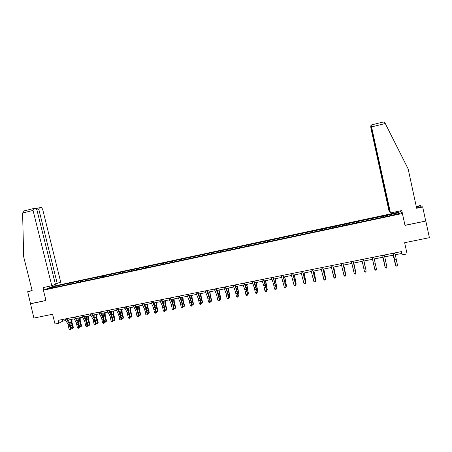 <?xml version="1.0" encoding="UTF-8"?>
<svg xmlns="http://www.w3.org/2000/svg" width="452" height="452" viewBox="0 0 452 452"><rect width="100%" height="100%" fill="white"/><g stroke="black" fill="none" stroke-linecap="round" stroke-linejoin="round"><path stroke-width="0.68" d="M400.495 211.762L53.251 286.218L43.398 290.195L402.404 213.491L400.495 211.762M32.109 290.438L27.679 291.681L33.883 318.055L52.585 314.253L55.014 323.994L58.737 323.253L62.602 321.169L65.885 320.513M402.404 213.491L404.998 225.401L425.812 221.045L404.975 225.288M425.812 221.045L429.4 237.679L404.647 242.707L407.082 253.888L402.252 254.855L401.54 251.572L58.02 320.389L58.737 323.253M57.206 286.867L388.121 216.112L399.568 213.451L398.817 212.734L398.24 213.734M57.071 286.709L48.104 288.625L52.127 286.997L61.918 284.715L62.139 285.624M398.817 212.734L61.918 284.715M64.133 284.421L63.998 285.223M69.179 283.342L69.049 284.144M72.343 282.664L72.213 283.466M77.416 281.579L77.298 282.381M80.603 280.895L80.484 281.698M85.71 279.799L85.597 280.607M88.92 279.116L88.807 279.918M94.061 278.014L93.959 278.816M97.287 277.319L97.186 278.127M102.468 276.212L102.372 277.019M105.717 275.517L105.621 276.325M110.926 274.398L110.836 275.228M114.198 273.697L114.113 274.505M119.447 272.573L119.362 273.437M122.735 271.872L122.661 272.68M128.023 270.737L127.939 271.635M131.334 270.03L131.266 270.838M136.651 268.889L136.577 269.827M139.99 268.177L139.928 268.985M145.346 267.03L145.278 268.008M148.702 266.307L148.651 267.121M154.092 265.154L154.036 266.166M157.477 264.431L157.432 265.239M162.901 263.267L162.856 264.279M166.308 262.539L166.274 263.352M171.771 261.369L171.737 262.38M175.195 260.635L175.173 261.448M180.698 259.454L180.676 260.465M184.15 258.719L184.133 259.527M189.693 257.533L189.676 258.544M193.162 256.787L193.157 257.6M198.744 255.589L198.744 256.606M202.242 254.843L202.247 255.657M207.858 253.64L207.869 254.651M211.378 252.883L211.395 253.702M217.033 251.674L217.062 252.691M220.582 250.911L220.604 251.73M226.277 249.696L226.316 250.707M229.848 248.928L229.882 249.747M235.582 247.702L235.633 248.719M239.181 246.928L239.227 247.747M244.956 245.69L245.018 246.713M248.577 244.916L248.628 245.735M254.391 243.673L254.47 244.69M258.041 242.888L258.103 243.707M263.895 241.634L263.985 242.656M267.573 240.848L267.646 241.667M273.466 239.588L273.567 240.605M277.166 238.792L277.251 239.611M283.105 237.52L283.223 238.543M286.834 236.724L286.93 237.543M292.817 235.441L292.941 236.464M296.568 234.639L296.676 235.458M302.591 233.345L302.733 234.368M306.371 232.537L306.49 233.362M312.439 231.238L312.598 232.26M316.247 230.424L316.377 231.243M322.361 229.113L322.53 230.136M326.191 228.294L326.333 229.113M332.35 226.972L332.531 228M336.209 226.147L336.361 226.972M342.413 224.819L342.61 225.842M346.3 223.983L346.464 224.808M352.549 222.65L352.758 223.672M356.464 221.808L356.639 222.633M362.758 220.463L362.939 221.288M366.702 219.615L366.939 220.644M373.041 218.259L373.239 219.084M377.019 217.406L377.267 218.435M383.403 216.039L383.612 216.864M387.409 215.18L387.675 216.209M30.307 303.817L45.98 300.535L43.398 290.195M395.291 254.753L401.472 253.515L402.252 254.855M68.043 320.084L74.196 318.858M76.343 318.428L82.558 317.185M84.694 316.762L90.976 315.507M93.101 315.084L99.451 313.812M101.564 313.394L107.983 312.112M110.085 311.694L116.571 310.394M118.661 309.982L125.221 308.671M127.3 308.253L133.928 306.931M135.99 306.518L142.696 305.179M144.742 304.772L151.522 303.416M153.556 303.015L160.409 301.642M162.432 301.241L169.353 299.857M171.364 299.456L178.365 298.06M180.359 297.659L187.433 296.246M189.416 295.851L196.569 294.427M198.535 294.032L205.767 292.591M207.722 292.201L215.033 290.738M216.971 290.353L224.361 288.879M226.282 288.495L233.752 287.003M235.661 286.619L243.21 285.11M245.103 284.737L252.741 283.212M254.617 282.839L262.335 281.297M264.194 280.924L271.997 279.364M273.844 278.997L281.732 277.421M283.557 277.059L291.534 275.466M293.342 275.104L301.411 273.494M303.202 273.138L311.355 271.511M313.129 271.155L321.372 269.511M323.129 269.16L331.463 267.494M333.203 267.149L341.627 265.465M343.351 265.121L351.871 263.42M353.571 263.081L362.182 261.363M363.866 261.024L372.572 259.29L374.013 265.844M374.25 258.951L383.008 257.205M384.731 256.86L393.522 255.103M52.127 286.997L52.607 287.664M60.992 285.099L60.85 285.896M401.065 251.668L401.472 253.515M62.201 319.547L62.602 321.169M387.274 215.005L387.545 216.237M376.923 217.22L377.194 218.452M366.645 219.423L366.917 220.649M352.537 222.446L352.809 223.667M342.441 224.61L342.712 225.825M332.412 226.757L332.683 227.966M322.457 228.893L322.728 230.096M312.575 231.012L312.846 232.209M302.761 233.113L303.032 234.305M293.015 235.198L293.286 236.39M283.342 237.272L283.613 238.458M273.737 239.328L274.008 240.515M264.194 241.374L264.465 242.554M254.725 243.402L254.996 244.577M245.317 245.419L245.589 246.589M235.978 247.419L236.249 248.583M226.701 249.408L226.972 250.566M217.491 251.38L217.757 252.538M208.338 253.34L208.609 254.493M199.253 255.29L199.524 256.437M190.23 257.222L190.49 258.324M181.269 259.143L181.518 260.182M172.365 261.053L172.602 262.036M163.528 262.945L163.754 263.889M154.742 264.827L154.968 265.765M146.024 266.697L146.25 267.635M137.357 268.55L137.583 269.488M128.752 270.398L128.978 271.324M120.204 272.228L120.43 273.155M111.712 274.048L111.938 274.974M103.276 275.856L103.497 276.777M94.892 277.652L95.118 278.568M86.569 279.432L86.795 280.347M78.298 281.206L78.524 282.116M70.083 282.969L70.303 283.879M394.924 252.894L397.432 264.94L397.088 265.968L396.415 266.098L397.088 265.968M393.223 253.239L395.737 265.273L397.432 264.94L397.105 265.923M396.427 266.053L395.709 265.386L393.155 253.25M395.709 265.386L396.415 266.098M393.189 255.171L395.387 264.691L393.251 255.16M420.88 207.033L420.62 205.824L416.326 206.75M420.62 205.824L420.207 205.592L416.258 206.44M390.471 212.994L371.148 125.006L371.346 127.424L389.923 212.355L390.471 212.994L401.783 210.564L404.992 225.305M382.912 122.091L371.148 125.006L382.912 122.091L383.669 122.096L385.042 123.068L408.133 168.89L416.659 208.276L422.688 206.982L422.247 206.739L416.586 207.954M422.688 206.982L425.705 220.971M370.702 125.859L370.911 128.227L389.11 211.412L389.641 212.028L370.702 125.859L371.024 125.78M400.653 211.903L400.421 210.858M43.72 290.065L43.098 287.585L51.799 285.72L55.404 284.274L36.911 209.903L35.635 208.282L33.476 208.57L33.052 210.44L22.6 213.016L24.323 210.841L33.392 208.592M22.6 213.016L23.69 256.877L32.177 290.715L27.679 291.681M55.325 283.952L60.726 282.144L42.601 209.112L41.369 207.519L39.29 207.796L38.889 209.626L36.962 210.101M57.251 283.534L38.889 209.626M51.799 285.72L33.052 210.44M52.856 286.376L52.613 285.393M30.691 303.654L45.963 300.456M384.347 255.013L386.912 267.002L386.59 268.019L385.918 268.149L386.59 268.019M382.658 255.352L385.228 267.33L386.912 267.002L386.59 267.974M385.923 268.109L385.223 267.443L382.624 255.363M385.223 267.443L385.918 268.149M373.849 257.12L376.482 269.155L376.166 270.059L375.499 270.189L376.166 270.059M375.493 270.149L374.821 269.477L372.171 257.454L374.798 269.375L376.465 269.047L376.16 270.019M374.821 269.477L375.499 270.189M382.833 257.239L384.98 266.736L382.861 257.233M372.544 259.29L374.007 265.849M364.933 265.787L363.448 259.199L364.933 265.787L363.278 266.115L364.448 271.403L366.097 271.076L365.798 272.042L365.137 272.172L365.798 272.042M361.764 259.538L363.278 266.115M365.154 272.211L364.487 271.499L365.137 272.172M365.815 272.081L366.143 271.177M353.085 261.279L355.877 273.189L353.136 261.267M351.436 261.606L354.17 273.415L355.809 273.093L355.515 274.053L354.86 274.183L355.515 274.053M355.543 274.093L355.877 273.189M342.819 263.335L345.684 275.183L342.898 263.318M341.181 263.663L343.966 275.415L345.594 275.093L345.311 276.048L344.661 276.178L345.311 276.048M345.345 276.087L345.684 275.183M343.966 275.415L344.661 276.178M363.967 261.007L366.03 270.454L363.95 261.007M353.82 263.03L355.837 272.449L353.775 263.041M343.746 265.041L345.718 274.437L343.673 265.058M332.627 265.375L335.57 277.166L332.734 265.352M331 265.703L333.836 277.398L335.452 277.082L335.181 278.031L334.531 278.161L335.181 278.031M335.226 278.065L335.57 277.166M333.836 277.398L334.531 278.161M333.74 267.042L335.666 276.409L333.649 267.059M335.418 276.454L335.491 276.793M322.508 267.403L325.525 279.133L322.649 267.375M320.892 267.725L323.779 279.37L325.389 279.053L325.118 279.997L324.474 280.127L325.118 279.997M325.174 280.031L325.525 279.133M323.779 279.37L324.474 280.127M323.813 269.019L325.694 278.364L323.694 269.047M325.378 278.426L325.694 278.364L325.468 278.867M312.462 269.415L315.552 281.087L312.631 269.381M310.857 269.737L313.795 281.325L315.394 281.014L315.134 281.952L314.496 282.076L315.134 281.952M315.197 281.98L315.552 281.087M313.795 281.325L314.496 282.076M313.954 270.991L315.79 280.308L313.807 271.019M315.406 280.381L315.79 280.308L315.519 280.929M302.49 271.415L305.654 283.025L302.687 271.375M300.896 271.731L303.885 283.268L305.467 282.958L305.219 283.89L304.586 284.014L305.219 283.89M305.292 283.918L305.654 283.025M303.885 283.268L304.586 284.014M304.162 272.946L305.959 282.234L303.993 272.98M305.512 282.319L305.959 282.234L305.631 282.901M292.591 273.398L295.823 284.952L292.817 273.353M291.009 273.714L294.049 285.195L295.619 284.884L295.371 285.817L294.744 285.941L295.371 285.817M295.455 285.845L295.823 284.952M294.049 285.195L294.744 285.941M294.444 274.884L296.196 284.15L294.246 274.923M295.687 284.246L296.196 284.15L295.8 284.828M282.76 275.364L286.065 286.862L283.014 275.313M281.189 275.68L284.274 287.11L285.839 286.8L285.602 287.726L284.975 287.851L285.602 287.726M285.692 287.755L286.065 286.862M284.274 287.11L284.975 287.851M284.788 276.81L286.5 286.048L284.574 276.856M285.93 286.161L286.5 286.048L286.043 286.737M273.002 277.319L276.375 288.76L273.285 277.262M271.443 277.63L273.46 283.884L274.579 289.009L276.127 288.704L275.895 289.625L275.274 289.749L275.895 289.625M275.997 289.647L276.375 288.76M274.579 289.009L275.274 289.749M275.206 278.726L276.873 287.941L274.963 278.771M276.24 288.06L276.873 287.941L276.353 288.636M263.313 279.263L266.759 290.642L265.392 284.523L263.623 279.2M261.764 279.573L263.838 285.788L264.945 290.896L266.482 290.591L266.262 291.512L265.646 291.63L266.262 291.512M266.369 291.529L266.759 290.642M264.945 290.896L265.646 291.63M265.691 280.624L267.313 289.811L265.426 280.681M266.623 289.947L267.313 289.811L266.736 290.523M253.691 281.189L257.205 292.517L255.843 286.415L254.03 281.121M252.159 281.494L254.278 287.681L255.38 292.766L256.911 292.467L256.696 293.382L256.081 293.501L256.696 293.382M256.809 293.399L257.205 292.517M255.38 292.766L256.081 293.501M256.239 282.511L257.826 291.676L255.951 282.568M257.075 291.822L257.826 291.676L257.182 292.393M244.142 283.105L246.306 289.257L247.402 294.331L247.719 294.371L246.357 288.297L244.504 283.031M242.617 283.41L244.786 289.557L245.888 294.631L247.402 294.331L247.193 295.241L246.589 295.359L247.193 295.241M247.323 295.258L247.719 294.371M245.888 294.631L246.589 295.359M246.854 284.387L248.402 293.523L246.543 284.449M247.589 293.681L248.402 293.523L248.199 294.156L247.696 294.252M234.656 285.003L236.871 291.128L237.961 296.179L238.3 296.218L236.944 290.161L235.046 284.924M233.142 285.302L235.362 291.421L236.458 296.478L237.961 296.179L237.763 297.083L237.159 297.201L237.763 297.083M237.899 297.1L238.3 296.218M236.458 296.478L237.159 297.201M237.532 286.246L239.04 295.359L237.204 286.314M238.17 295.529L239.04 295.359L238.854 295.987L238.277 296.1M225.243 286.89L227.503 292.981L228.588 298.015L228.949 298.049L227.593 292.015L225.655 286.805M223.74 287.189L226.006 293.275L227.09 298.309L228.588 298.015L228.396 298.919L227.797 299.032L228.396 298.919M228.537 298.93L228.949 298.049M227.09 298.309L227.797 299.032M228.277 288.093L229.944 296.552L229.571 297.806L228.915 297.879M228.819 297.365L229.746 297.179L227.927 288.167M226.531 289.161L226.446 288.461M229.571 297.806L229.944 296.552M215.886 288.76L218.197 294.823L219.282 299.84L219.661 299.868L218.31 293.856L216.327 288.675M214.395 289.06L216.711 295.116L217.796 300.134L219.282 299.84L219.09 300.738L218.497 300.851L219.09 300.738M219.243 300.749L219.661 299.868M217.796 300.134L218.497 300.851M219.09 289.93L220.734 298.36L220.35 299.608L219.615 299.631M219.536 299.184L220.519 298.992L218.712 290.003M217.372 291.399L217.242 290.297M220.35 299.608L220.734 298.36M206.604 290.619L208.96 296.648L210.039 301.653L210.434 301.676L209.09 295.681L207.067 290.529M205.123 290.918L207.485 296.941L208.564 301.942L210.039 301.653L209.858 302.541L209.265 302.659L209.858 302.541M210.016 302.552L210.434 301.676M208.564 301.942L209.265 302.659M209.96 291.755L210.355 295.359L211.587 300.156L211.197 301.405L210.383 301.377M210.316 300.992L211.35 300.789L209.564 291.828M208.265 293.574L208.106 292.122M211.197 301.405L211.587 300.156M197.383 292.467L199.784 298.461L200.857 303.45L201.276 303.473L199.931 297.495L197.869 292.371M195.908 292.766L198.321 298.755L199.394 303.738L200.857 303.45L200.682 304.337L200.095 304.45L200.682 304.337M200.852 304.343L201.276 303.473M199.394 303.738L200.095 304.45M200.891 293.563L201.264 297.162L202.502 301.942L202.106 303.185L201.213 303.111M201.157 302.789L202.247 302.574L200.795 296.744L200.479 293.647M199.208 295.698L199.027 293.936M202.106 303.185L202.502 301.942M188.224 294.303L190.676 300.269L191.738 305.236L192.179 305.253L190.84 299.303L188.733 294.201M186.761 294.597L189.218 300.552L190.286 305.524L191.738 305.236L191.575 306.117L190.993 306.23L191.575 306.117M191.75 306.123L192.179 305.253M190.286 305.524L190.993 306.23M191.891 295.359L192.241 298.953L193.479 303.71L193.077 304.953L192.106 304.834M192.06 304.575L193.207 304.349L191.755 298.535L191.456 295.444M190.207 297.772L190.015 295.732M193.077 304.953L193.479 303.71M179.133 296.128L181.625 302.055L182.687 307.01L183.145 307.021L181.806 301.088L179.664 296.02M177.681 296.416L180.184 302.343L181.241 307.292L182.687 307.01L182.523 307.891L181.947 308.004L182.523 307.891M182.71 307.891L183.145 307.021M181.241 307.292L181.947 308.004M182.947 297.145L183.275 300.733L184.518 305.473L184.105 306.71L183.066 306.546M183.026 306.343L184.224 306.111L182.772 300.32L182.489 297.235M181.263 299.806L181.06 297.523M184.105 306.71L184.518 305.473M170.099 297.936L172.641 303.834L173.698 308.772L174.173 308.778L172.839 302.868L170.658 297.823M168.658 298.224L171.206 304.117L172.257 309.055L173.698 308.772L173.54 309.648L172.963 309.756L173.54 309.648M173.732 309.648L174.173 308.778M172.257 309.055L172.963 309.756M174.065 298.919L174.37 302.495L175.619 307.219L175.201 308.456L174.082 308.253M174.06 308.106L175.308 307.857L173.85 302.089L173.591 299.015M172.376 301.8L172.167 299.297M175.201 308.456L175.619 307.219M161.132 299.732L163.714 305.603L164.765 310.518L165.257 310.524L163.929 304.637L161.709 299.614M159.697 300.021L162.291 305.885L163.341 310.801L164.765 310.518L164.618 311.388L164.048 311.501L164.618 311.388M164.816 311.394L165.257 310.524M163.341 310.801L164.048 311.501M165.24 300.682L165.528 304.247L166.782 308.953L166.353 310.191L165.161 309.948M165.149 309.852L166.449 309.597L164.991 303.851L164.748 300.778M163.545 303.767L163.336 301.06M166.353 310.191L166.782 308.953M152.222 301.518L154.85 307.354L155.895 312.259L156.409 312.259L155.081 306.388L152.827 301.394M150.798 301.8L153.437 307.637L154.482 312.535L155.895 312.259L155.754 313.123L155.189 313.236L155.754 313.123M155.957 313.123L156.409 312.259M154.482 312.535L155.189 313.236M156.477 302.428L156.742 305.993L158.002 310.677L157.562 311.908L156.307 311.631M156.296 311.586L157.652 311.321L156.189 305.597L155.963 302.529M154.77 305.693L154.561 302.812M157.562 311.908L158.002 310.677M143.374 303.286L146.047 309.095L147.086 313.982L147.618 313.982L146.295 308.128L144.002 303.162M141.962 303.569L144.64 309.377L145.68 314.259L147.086 313.982L146.951 314.846L146.386 314.954L146.951 314.846M147.16 314.846L147.618 313.982M145.68 314.259L146.386 314.954M147.776 304.168L148.013 307.722L149.279 312.388L148.832 313.62L147.499 313.259M147.516 313.309L148.911 313.038L147.448 307.332L147.239 304.275M146.052 307.597L145.849 304.552M148.832 313.62L149.279 312.388M134.589 305.049L137.301 310.829L138.335 315.699L138.883 315.688L137.566 309.863L135.238 304.919M133.187 305.332L135.905 311.106L136.939 315.971L138.335 315.699L138.205 316.558L137.645 316.666L138.205 316.558M138.425 316.553L138.883 315.688M136.939 315.971L137.645 316.666M139.126 305.891L139.346 309.439L140.617 314.089L140.165 315.321L139.611 315.428L138.713 314.62M138.849 315.01L140.233 314.739L138.764 309.055L138.572 306.004M137.385 309.479L137.193 306.281M140.165 315.321L140.617 314.089M125.859 306.795L128.617 312.547L129.645 317.4L130.21 317.389L128.899 311.581L126.532 306.659M124.469 307.077L127.227 312.818L128.261 317.671L129.645 317.4L129.521 318.253L128.967 318.366L129.521 318.253M129.747 318.248L130.21 317.389M128.261 317.671L128.967 318.366M130.538 307.609L130.741 311.145L132.012 315.778L131.549 317.005L131.001 317.112L130.232 316.699L129.995 315.999M130.232 316.699L131.611 316.428L130.136 310.767L129.967 307.722M128.78 311.338L128.594 307.998M131.549 317.005L132.012 315.778M117.192 308.535L119.989 314.253L121.012 319.089L121.599 319.078L120.288 313.287L117.882 308.394M115.808 308.812L118.61 314.524L119.633 319.361L121.012 319.089L120.893 319.943L120.345 320.05L120.893 319.943M121.13 319.937L121.599 319.078M119.633 319.361L120.345 320.05M122.006 309.309L122.187 312.841L123.464 317.457L122.995 318.683L122.452 318.79L121.678 318.377L121.339 317.389M121.678 318.377L123.046 318.112L121.571 312.468L121.418 309.428M120.232 313.179L120.051 309.699M122.995 318.683L123.464 317.457M108.582 310.258L111.418 315.948L112.441 320.773L113.04 320.75L111.734 314.982L109.294 310.117M107.209 310.535L110.051 316.219L111.068 321.039L112.441 320.773L112.328 321.621L111.78 321.728L112.328 321.621M112.565 321.609L113.04 320.75M111.068 321.039L111.78 321.728M113.531 311.004L113.689 314.524L114.972 319.129L114.497 320.349L113.955 320.451L113.175 320.044L112.74 318.79M113.175 320.044L114.537 319.779L113.062 314.151L112.927 311.123M111.746 315.004L111.571 311.394M114.497 320.349L114.972 319.129M100.033 311.97L102.903 317.632L103.92 322.44L104.536 322.417L103.237 316.666L100.762 311.823M98.666 312.242L101.547 317.903L102.559 322.705L103.92 322.44L103.813 323.282L103.271 323.389L103.813 323.282M104.062 323.27L104.536 322.417M102.559 322.705L103.271 323.389M105.113 312.682L105.254 316.197L106.536 320.784L106.056 321.999L105.514 322.106L104.734 321.7L104.209 320.208M104.734 321.7L106.084 321.434L104.604 315.829L104.485 312.807M103.31 316.818L103.141 313.078M106.056 321.999L106.536 320.784M91.536 313.671L94.451 319.304L95.462 324.095L96.095 324.073L94.796 318.338L92.287 313.524M90.18 313.942L93.101 319.575L94.112 324.361L95.462 324.095L95.361 324.937L94.818 325.044L95.361 324.937M95.615 324.926L96.095 324.073M94.112 324.361L94.818 325.044M96.751 314.355L96.869 317.858L98.157 322.429L97.666 323.643L97.135 323.751L96.349 323.344L95.734 321.626M96.349 323.344L97.688 323.084L96.208 317.496L96.106 314.485M94.931 318.62L94.767 314.75M97.666 323.643L98.157 322.429M83.095 315.36L86.049 320.971L87.055 325.745L87.705 325.717L86.411 319.999L83.869 315.208M81.75 315.632L84.71 321.236L85.716 326.005L87.055 325.745L86.959 326.581L86.422 326.683L86.959 326.581M87.219 326.564L87.705 325.717M85.716 326.005L86.422 326.683M88.439 316.01L88.541 319.513L89.829 324.061L89.338 325.276L88.807 325.383L88.016 324.982L87.321 323.056M88.016 324.982L89.349 324.717L87.863 319.152L87.778 316.146M86.614 320.423L86.451 316.411M89.338 325.276L89.829 324.061M74.716 317.044L77.704 322.621L78.704 327.378L79.371 327.344L78.077 321.654L75.507 316.886M73.377 317.31L76.371 322.886L77.371 327.643L78.704 327.378L78.614 328.208L78.083 328.316L78.614 328.208M78.885 328.197L79.371 327.344M77.371 327.643L78.083 328.316M80.185 317.66L80.264 321.152L81.563 325.689L81.061 326.898L80.529 326.999L79.738 326.604L78.964 324.485M79.738 326.604L81.061 326.344L79.575 320.801L79.507 317.796M78.349 322.219L78.185 318.061M81.061 326.898L81.563 325.689M66.387 318.711L69.416 324.259L70.41 329.005L71.094 328.966L69.806 323.293L67.201 318.547M65.06 318.976L68.094 324.525L69.088 329.265L70.41 329.005L70.326 329.83L69.8 329.937L70.326 329.83M70.602 329.819L71.094 328.966M69.088 329.265L69.8 329.937M71.981 319.298L72.043 322.779L73.343 327.299L72.834 328.508L71.512 328.214L70.665 325.909M71.512 328.214L72.828 327.96L71.343 322.434L71.286 319.44M70.145 324.022L69.975 319.7M72.834 328.508L73.343 327.299M396.24 259.589L394.551 259.923M396.703 261.759L395.014 262.092M394.997 253.256L393.296 253.6M385.273 123.515L371.64 126.882M36.222 208.553L39.205 207.818M385.726 261.668L384.047 262.002M386.194 263.832L384.522 264.16M384.426 255.374L382.737 255.713M375.29 263.736L373.623 264.064M375.765 265.889L374.098 266.217M373.928 257.476L372.25 257.809M365.408 267.929L363.758 268.256M363.51 259.561L361.849 259.894M354.645 267.821L353.006 268.143M355.131 269.957L353.492 270.279M353.17 261.635L351.52 261.962M344.435 269.838L342.808 270.166M344.927 271.968L343.3 272.285M342.904 263.685L341.266 264.013M334.305 271.844L332.683 272.166M334.796 273.963L333.18 274.279M332.712 265.725L331.084 266.053M324.242 273.839L322.638 274.155M324.739 275.946L323.135 276.262M322.598 267.753L320.982 268.076M323.977 272.296L324.293 272.234M314.253 275.816L312.66 276.127M314.756 277.912L313.163 278.223M312.552 269.765L310.953 270.081M314.004 274.279L314.383 274.2M304.337 277.777L302.755 278.087M304.84 279.867L303.258 280.178M302.586 271.759L300.992 272.076M304.93 279.472L305.241 279.409M304.106 276.24L304.546 276.155M294.489 279.726L292.919 280.037M295.003 281.805L293.433 282.116M292.687 273.742L291.105 274.059M295.111 281.404L295.467 281.336M294.275 278.195L294.777 278.093M284.715 281.658L283.155 281.969M285.229 283.732L283.67 284.037M282.862 275.709L281.291 276.019M285.365 283.331L285.766 283.251M284.517 280.127L285.082 280.014M275.008 283.579L273.46 283.884M275.528 285.641L273.98 285.946M273.104 277.658L271.545 277.974M275.686 285.235L276.127 285.15M274.827 282.054L275.454 281.929M265.375 285.483L263.838 285.788M265.895 287.54L264.358 287.845M263.42 279.602L261.872 279.907M266.075 287.133L266.561 287.037M265.205 283.963L265.889 283.822M255.804 287.382L254.278 287.681M256.329 289.427L254.804 289.726M253.798 281.523L252.267 281.833M256.533 289.014L257.058 288.913M255.651 285.856L256.397 285.709M246.306 289.257L244.786 289.557M246.837 291.297L245.317 291.596M244.249 283.438L242.724 283.743M247.058 290.885L247.628 290.772M246.165 287.738L246.967 287.579M236.871 291.128L235.362 291.421M237.402 293.156L235.899 293.45M234.769 285.336L233.255 285.636M237.65 292.738L238.255 292.619M236.741 289.608L237.605 289.438M227.503 292.981L226.006 293.275M228.04 295.003L226.542 295.297M225.356 287.218L223.853 287.523M228.311 294.58L228.955 294.455M227.39 291.467L228.305 291.286M218.197 294.823L216.711 295.116M218.74 296.834L217.254 297.128M216.005 289.094L214.514 289.387M219.034 296.41L219.717 296.275M218.101 293.308L219.073 293.116M208.96 296.648L207.485 296.941M209.508 298.653L208.033 298.941M206.722 290.952L205.236 291.246M209.818 298.23L210.542 298.083M208.875 295.139L209.903 294.936M199.784 298.461L198.321 298.755M200.332 300.461L198.869 300.749M197.501 292.794L196.027 293.088M200.665 300.032L201.428 299.879M199.716 296.958L200.795 296.744M190.676 300.269L189.218 300.552M191.224 302.258L189.772 302.541M188.343 294.631L186.885 294.919M191.58 301.823L192.377 301.665M190.62 298.761L191.755 298.535M181.625 302.055L180.184 302.343M182.184 304.038L180.738 304.32M179.252 296.45L177.8 296.738M182.557 303.603L183.393 303.439M181.58 300.557L182.772 300.32M172.641 303.834L171.206 304.117M173.201 305.806L171.766 306.089M170.223 298.258L168.782 298.546M173.591 305.371L174.466 305.202M172.607 302.337L173.85 302.089M163.714 305.603L162.291 305.885M164.279 307.569L162.85 307.846M161.257 300.049L159.827 300.337M164.692 307.128L165.596 306.948M163.697 304.106L164.991 303.851M154.85 307.354L153.437 307.637M155.415 309.315L154.002 309.592M152.352 301.834L150.928 302.117M155.85 308.869L156.793 308.682M154.844 305.863L156.189 305.597M146.047 309.095L144.64 309.377M146.612 311.049L145.211 311.326M143.504 303.603L142.092 303.885M147.064 310.603L148.047 310.411M146.052 307.609L147.448 307.332M137.301 310.829L135.905 311.106M137.871 312.773L136.476 313.044M134.719 305.366L133.317 305.642M138.346 312.321L139.357 312.123M137.374 309.326L138.764 309.055M128.617 312.547L127.227 312.818M129.193 314.485L127.803 314.756M125.995 307.111L124.605 307.388M129.679 314.033L130.73 313.824M128.763 311.038L130.136 310.767M119.989 314.253L118.61 314.524M120.565 316.18L119.187 316.451M117.328 308.846L115.944 309.123M121.074 315.728L122.153 315.513M120.204 312.739L121.571 312.468M111.418 315.948L110.051 316.219M112 317.869L110.633 318.14M108.723 310.569L107.344 310.846M112.525 317.417L113.638 317.197M111.7 314.422L113.062 314.151M102.903 317.632L101.547 317.903M103.491 319.547L102.129 319.813M100.169 312.281L98.807 312.552M104.033 319.089L105.18 318.863M103.254 316.101L104.604 315.829M94.451 319.304L93.101 319.575M95.039 321.214L93.688 321.479M91.677 313.982L90.321 314.253M95.598 320.75L96.779 320.519M94.863 317.762L96.208 317.496M86.049 320.971L84.71 321.236M86.637 322.869L85.298 323.129M83.241 315.671L81.891 315.937M87.219 322.406L88.428 322.169M86.53 319.417L87.863 319.152M77.704 322.621L76.371 322.886M78.298 324.513L76.964 324.773M74.857 317.349L73.523 317.615M78.891 324.05L80.134 323.801M78.252 321.061L79.575 320.801M69.416 324.259L68.094 324.525M70.009 326.146L68.687 326.406M66.534 319.016L65.207 319.281M70.619 325.677L71.896 325.429M70.026 322.694L71.343 322.434M370.713 125.865L371.024 125.786M39.177 207.83L36.228 208.558M33.358 208.609L24.323 210.841"/></g></svg>

